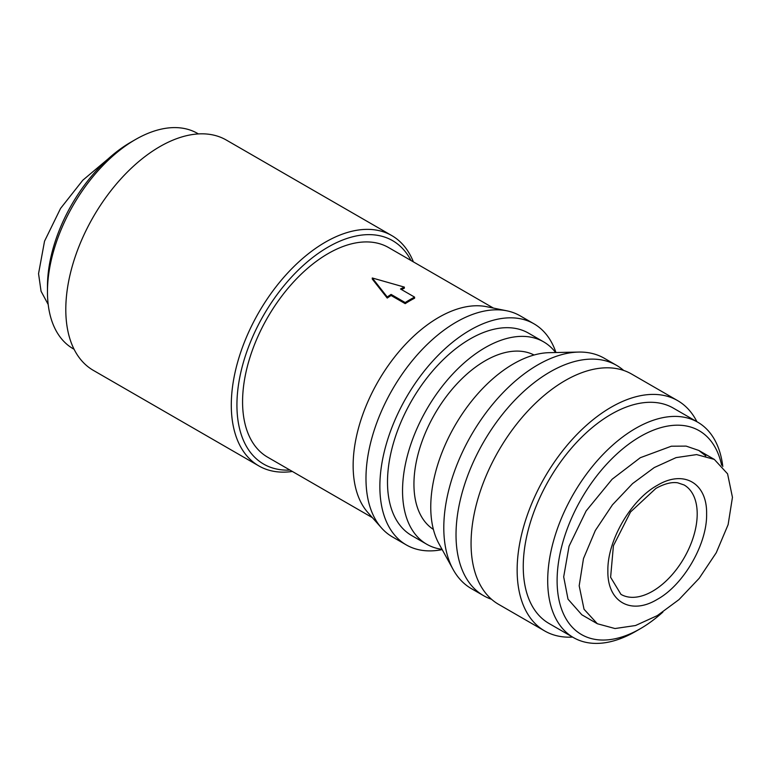 <?xml version="1.0" encoding="UTF-8"?>
<svg xmlns="http://www.w3.org/2000/svg" width="771" height="771" viewBox="0 0 771 771"><rect width="100%" height="100%" fill="white"/><g stroke="black" fill="none" stroke-linecap="round" stroke-linejoin="round"><path stroke-width="1.16" d="M108.123 158.913L82.815 180.212L60.572 208.411L44.535 241.188L38.55 273.676L41.056 291.236L48.197 304.497M706.612 513.891C707.248 482.935 683.626 469.423 657.249 485.383C630.88 499.801 607.182 540.866 607.876 570.887C607.211 601.765 630.861 615.403 657.249 599.395C683.617 584.967 707.306 543.912 706.612 513.891M572.583 637.077A132.978 76.772 -60 0 1 544.683 630.948L498.606 604.348A132.978 76.772 -60 0 1 478.222 497.796A132.978 76.772 -60 0 1 565.095 380.614A132.978 76.772 -60 0 1 631.584 374.031L677.661 400.631A132.978 76.772 -60 0 1 696.917 421.727M579.185 585.806L584.042 609.263L597.332 623.739L614.998 628.538L635.535 625.522L657.297 615.615L678.972 599.616L699.201 578.279L716.24 552.768L728.123 524.646L732.45 497.324L727.573 473.828L714.303 459.391L696.627 454.591L676.071 457.617L654.251 467.563L632.577 483.59L612.434 504.851L595.308 530.525L583.483 558.58L579.185 585.806M705.831 455.931L698.805 450.447L686.132 446.11L671.348 446.207L640.315 457.704L612.107 479.244L586.133 510.932L569.065 546.176L563.688 576.862L568.005 599.163L581.835 614.795L597.332 623.739M391.813 235.598L226.317 140.052A132.978 76.772 120 0 0 159.828 146.635A132.978 76.772 120 0 0 72.956 263.817A132.978 76.772 120 0 0 93.339 370.369L258.834 465.915A132.978 76.772 -60 0 1 238.451 359.363A132.978 76.772 -60 0 1 325.323 242.181A132.978 76.772 -60 0 1 391.813 235.598A132.978 76.772 -60 0 1 413.391 261.87M292.382 471.466A132.978 76.772 -60 0 1 258.834 465.915M289.973 470.079A128.988 74.469 -60 0 1 239.049 381.26A128.988 74.469 -60 0 1 328.138 247.067A128.988 74.469 -60 0 1 410.982 260.482M47.465 291.852L47.465 286.426A117.684 67.944 120 0 1 130.675 142.288A117.684 67.944 120 0 0 130.675 142.288L135.378 139.58A124.333 71.78 120 0 0 47.465 291.852A124.333 71.78 120 0 0 73.216 348.771L74.083 349.273M372.412 517.678L267.633 457.184A121.008 69.862 -60 0 1 249.091 360.211A121.008 69.862 -60 0 1 328.138 253.582A121.008 69.862 -60 0 1 388.642 247.587L493.421 308.082M442.178 549.607A127.658 73.708 -60 0 1 406.298 544.914L392.42 536.905A127.658 73.708 -60 0 1 381.481 527.923L367.834 512.503A121.008 69.862 -60 0 1 363.131 413.526A121.008 69.862 -60 0 1 438.709 317.411A121.008 69.862 -60 0 1 486.646 306.704L506.826 310.809A127.658 73.708 -60 0 1 520.078 315.792L533.956 323.801A127.658 73.708 -60 0 1 555.958 352.53M414.596 297.124L414.596 298.213A121.008 69.862 120 0 0 409.893 300.777A121.008 69.862 120 0 0 405.199 303.649L391.09 295.505A121.008 69.862 120 0 0 387.235 298.069L372.287 279.063L372.287 277.984L404.351 287.101A122.338 70.633 -60 0 0 400.496 288.98L414.596 297.124A122.338 70.633 -60 0 0 409.893 299.697A122.338 70.633 -60 0 0 405.199 302.56L405.199 303.649M381.481 527.923A127.658 73.708 -60 0 1 376.518 423.51A127.658 73.708 -60 0 1 456.249 322.114A127.658 73.708 -60 0 1 506.826 310.809M406.298 544.914A127.658 73.708 -60 0 1 386.734 442.621A127.658 73.708 -60 0 1 470.127 330.123A127.658 73.708 -60 0 1 533.956 323.801M442.024 549.328A116.855 67.463 -60 0 1 426.749 544.249L411.695 535.556A116.855 67.463 -60 0 1 393.788 441.918A116.855 67.463 -60 0 1 470.127 338.951A116.855 67.463 -60 0 1 528.549 333.159L543.603 341.842A116.855 67.463 -60 0 1 555.64 352.54M426.749 544.249A116.855 67.463 -60 0 1 408.832 450.611A116.855 67.463 -60 0 1 485.171 347.634A116.855 67.463 -60 0 1 543.603 341.842M433.379 529.407A100.731 58.153 -60 0 1 419.761 448.25A100.731 58.153 -60 0 1 485.171 360.799A100.731 58.153 -60 0 1 534.072 355.017M491.512 599.269A132.978 76.772 -60 0 1 483.562 595.665L471.341 588.61A132.978 76.772 -60 0 1 453.136 569.509L438.959 543.748A116.855 67.463 -60 0 1 513.38 363.922A116.855 67.463 -60 0 1 549.27 352.665L578.674 352.068A132.978 76.772 -60 0 1 604.319 358.284L616.54 365.338A132.978 76.772 -60 0 1 623.633 370.427M453.136 569.509A132.978 76.772 -60 0 1 537.83 364.866A132.978 76.772 -60 0 1 578.674 352.068M483.562 595.665A132.978 76.772 -60 0 1 463.178 489.113A132.978 76.772 -60 0 1 550.051 371.93A132.978 76.772 -60 0 1 616.54 365.338M544.683 630.948A132.978 76.772 -60 0 1 524.299 524.396A132.978 76.772 -60 0 1 611.172 407.213A132.978 76.772 -60 0 1 677.661 400.631M721.617 465.183A117.684 67.944 120 0 0 640.315 436.531A117.684 67.944 120 0 0 557.105 580.659A117.684 67.944 120 0 0 640.315 628.712L635.622 631.42A124.333 71.78 -60 0 1 573.451 637.578L549 623.469A124.333 71.78 -60 0 1 529.947 523.837A124.333 71.78 -60 0 1 611.172 414.268A124.333 71.78 -60 0 1 673.334 408.11L697.784 422.229A124.333 71.78 -60 0 1 722.803 466.513M573.451 637.578A124.333 71.78 -60 0 1 554.397 537.946A124.333 71.78 -60 0 1 635.622 428.387A124.333 71.78 -60 0 1 697.784 422.229M198.417 133.923L197.549 133.422A124.333 71.78 120 0 0 135.378 139.58L130.675 142.288M404.351 287.101L404.351 288.19A121.008 69.862 120 0 0 401.498 289.568M387.235 298.069L387.235 296.98L372.287 277.984M391.09 295.505L391.09 294.416A122.338 70.633 120 0 0 387.235 296.98M405.199 302.56L391.09 294.416M635.622 631.42L640.325 628.712A117.684 67.944 120 0 0 640.325 628.712A117.684 67.944 120 0 0 662.887 612.078M684.128 484.978A63.164 36.468 -60 0 1 693.804 535.585A63.164 36.468 -60 0 1 652.545 591.251A63.164 36.468 -60 0 1 620.963 594.374L610.613 577.267L613.417 545.723L630.553 511.954L655.87 488.428C664.332 483.735 671.608 481.856 677.699 482.81L684.128 484.978M714.303 459.391L698.805 450.447"/></g></svg>
